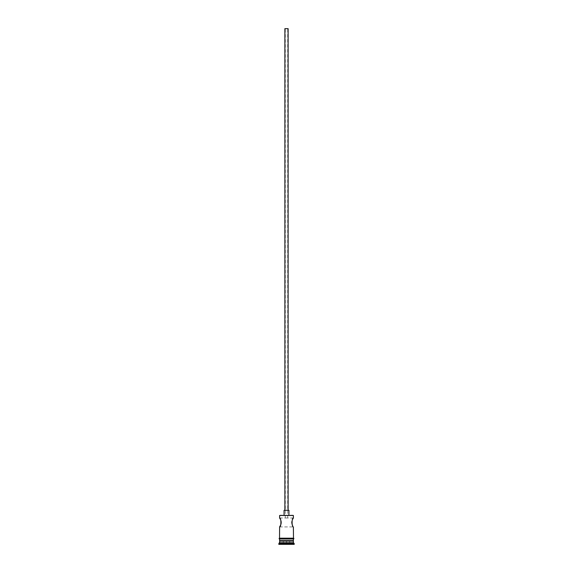 <?xml version="1.0" encoding="UTF-8"?>
<svg xmlns="http://www.w3.org/2000/svg" width="573" height="573" viewBox="0 0 573 573"><rect width="100%" height="100%" fill="white"/><g stroke="black" fill="none" stroke-linecap="round" stroke-linejoin="round"><path stroke-width="0.43" stroke-dasharray="2.87 2.15" d="M279.61 517.999L285.282 517.999L285.282 28.65L287.718 28.65L285.282 28.65M293.39 517.999L285.282 517.999L287.718 517.999L287.718 28.65M284.881 510.292L288.119 510.292L284.881 510.292M284.065 515.163L288.935 515.163L284.065 515.163M279.61 526.916L293.39 526.916L292.617 525.591M292.037 524.209L291.815 523.264M291.822 521.595L292.624 519.31M280.383 519.317L280.706 520.026M281.178 521.595L281.243 522.497M280.971 524.188L280.684 524.947M292.903 540.618L280.097 540.618L292.903 540.618M293.39 538.19L279.61 538.19M293.39 539L279.61 539L293.39 539M279.524 539L293.476 539M293.068 515.163L279.932 515.163M286.5 544.35L283.012 544.35L286.5 544.35M278.8 544.35L294.2 544.35M278.8 543.541L294.2 543.541M279.61 541.105L293.39 541.105M279.61 542.731L293.39 542.731M279.61 540.618L293.39 540.618M279.61 515.485L293.39 515.485M288.935 510.292L284.065 510.292M288.119 28.65L284.881 28.65M289.666 541.105L289.988 544.35L289.666 541.105L286.5 541.105L286.5 544.028L286.5 541.105L289.666 541.105M283.334 541.105L283.012 544.35L283.334 541.105L286.5 541.105L283.334 541.105"/><path stroke-width="0.86" d="M279.61 515.485L293.39 515.485L279.61 515.485L279.61 517.999L280.383 519.317M284.881 510.292L284.881 28.65L288.119 28.65L288.119 510.292M284.065 515.163L284.065 510.292L288.935 510.292L288.935 515.163M292.617 525.591L292.037 524.209M291.815 523.264L291.822 521.595M292.624 519.31L293.39 517.999C291.664 517.72 291.664 527.181 293.39 526.916L293.476 538.19A0.408 0.408 0 0 1 293.877 538.591A0.408 0.408 0 0 1 293.476 539L279.524 539A0.408 0.408 0 0 1 279.123 538.591A0.408 0.408 0 0 1 279.524 538.19L293.476 538.19M280.706 520.026L281.178 521.595M281.243 522.497L280.971 524.188M280.684 524.947L279.61 526.916C281.336 527.181 281.336 517.734 279.61 517.999M280.097 540.618L278.8 544.35L294.2 544.35L294.2 543.541L278.8 543.541M292.903 540.618L293.39 541.105L279.61 541.105M293.39 541.105L293.39 542.731L279.61 542.731M293.39 542.731L294.2 543.541M279.61 526.916L279.524 538.19M293.39 515.485L293.39 517.999M279.61 539L279.61 540.618L293.39 540.618L293.39 539"/></g></svg>
